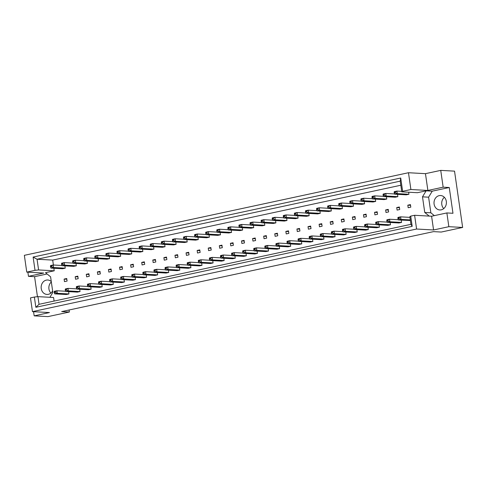 <?xml version="1.0" encoding="UTF-8"?>
<svg xmlns="http://www.w3.org/2000/svg" width="487" height="487" viewBox="0 0 487 487"><rect width="100%" height="100%" fill="white"/><g stroke="black" fill="none" stroke-linecap="round" stroke-linejoin="round"><path stroke-width="0.73" d="M50.885 293.077A7.226 6.191 93.2 0 1 48.931 288.955A7.226 6.191 93.2 0 1 51.336 281.936M52.626 290.897A7.226 6.191 93.2 0 1 46.947 294.428A7.226 6.191 93.2 0 1 41.237 288.529A7.226 6.191 93.2 0 1 47.75 280.001A7.226 6.191 93.2 0 1 51.281 281.553M443.742 208.6A7.226 6.191 93.2 0 1 441.788 204.479A7.226 6.191 93.2 0 1 444.363 197.308M446.317 201.423A7.226 6.191 93.2 0 1 439.804 209.952A7.226 6.191 93.2 0 1 434.094 204.053A7.226 6.191 93.2 0 1 440.601 195.524A7.226 6.191 93.2 0 1 446.317 201.423M27.875 272.178L28.477 276.342L43.751 273.055L26.767 272.117L24.35 255.328L408.477 172.727L410.894 189.516L402.633 191.294L401.769 191.841L400.223 181.14L37.049 259.236L38.595 269.938L35.027 270.34L33.116 257.063L400.722 178.011L402.633 191.294M77.817 276.141L75.199 276.701L75.564 279.24L78.182 278.674L77.817 276.141M61.624 264.569L62.671 264.344L62.567 263.631L61.52 263.857L62.026 265.707L73.707 266.352L76.325 265.792L75.99 263.485M65.331 290.337L66.384 290.112L66.281 289.4L65.234 289.625L65.739 291.476L77.421 292.121L80.038 291.561L79.704 289.248M54.246 292.717L55.293 292.492L55.189 291.786L54.142 292.011L54.654 293.862L66.329 294.507L68.947 293.941L68.618 291.634M66.725 278.521L64.107 279.088L64.473 281.62L67.09 281.06L66.725 278.521M50.532 266.949L51.579 266.724L51.482 266.018L50.429 266.243L50.94 268.094L62.616 268.739L65.24 268.173L64.905 265.865M49.905 297.307L52.846 292.437L50.593 276.817L45.498 272.683L54.227 270.802L53.862 268.252M54.094 301.069L53.576 297.508L37.943 296.644L39.045 304.302L410.949 224.33L409.847 216.672L410.711 216.118L412.191 226.358L35.849 307.285L34.376 297.046L30.48 297.886L32.465 311.631L416.586 229.03L414.607 215.284L410.711 216.118M401.769 191.841L417.402 192.712L426.131 190.831L422.497 196.845L424.749 212.466L429.224 216.094M53.393 265.001L52.687 260.101L400.813 185.243M76.422 287.951L77.47 287.726L77.366 287.013L76.319 287.239L76.83 289.089L88.506 289.735L91.124 289.175L90.789 286.867M87.508 285.565L88.555 285.339L88.451 284.633L87.404 284.858L87.916 286.709L99.591 287.354L102.209 286.788L101.88 284.481M98.593 283.184L99.646 282.959L99.543 282.247L98.496 282.472L99.001 284.323L110.677 284.968L113.301 284.408L112.966 282.095M109.685 280.798L110.732 280.573L110.628 279.861L109.581 280.086L110.092 281.936L121.768 282.582L124.386 282.022L124.051 279.715M120.77 278.412L121.817 278.187L121.713 277.48L120.666 277.706L121.178 279.556L132.854 280.202L135.471 279.635L135.143 277.328M131.855 276.032L132.902 275.806L132.805 275.094L131.758 275.319L132.263 277.17L143.939 277.815L146.563 277.255L146.228 274.948M142.947 273.645L143.994 273.42L143.89 272.708L142.843 272.933L143.355 274.784L155.03 275.435L157.648 274.869L157.313 272.562M154.032 271.259L155.079 271.034L154.976 270.328L153.929 270.553L154.44 272.403L166.116 273.049L168.733 272.483L168.405 270.175M165.117 268.879L166.164 268.654L166.067 267.941L165.02 268.167L165.525 270.017L177.201 270.662L179.825 270.102L179.49 267.795M176.209 266.492L177.256 266.267L177.152 265.555L176.105 265.78L176.617 267.631L188.292 268.282L190.91 267.716L190.575 265.409M187.294 264.106L188.341 263.881L188.238 263.175L187.191 263.4L187.702 265.251L199.378 265.896L201.995 265.33L201.667 263.023M198.379 261.726L199.427 261.501L199.329 260.788L198.276 261.014L198.787 262.864L210.463 263.51L213.087 262.95L212.752 260.642M209.471 259.34L210.518 259.114L210.414 258.408L209.367 258.634L209.873 260.484L221.555 261.129L224.172 260.563L223.837 258.256M220.556 256.959L221.603 256.734L221.5 256.022L220.453 256.247L220.964 258.098L232.64 258.743L235.258 258.183L234.929 255.87M231.642 254.573L232.689 254.348L232.585 253.636L231.538 253.861L232.049 255.712L243.725 256.357L246.343 255.797L246.014 253.49M242.733 252.187L243.78 251.962L243.677 251.255L242.629 251.481L243.135 253.331L254.817 253.977L257.434 253.41L257.099 251.103M253.818 249.807L254.865 249.581L254.762 248.869L253.715 249.094L254.226 250.945L265.902 251.59L268.52 251.03L268.185 248.717M264.904 247.42L265.951 247.195L265.847 246.483L264.8 246.708L265.312 248.559L276.987 249.204L279.605 248.644L279.276 246.337M275.989 245.034L277.042 244.809L276.939 244.103L275.892 244.328L276.397 246.178L288.079 246.824L290.696 246.258L290.362 243.95M287.08 242.654L288.127 242.429L288.024 241.716L286.977 241.942L287.488 243.792L299.164 244.437L301.782 243.877L301.447 241.57M298.166 240.268L299.213 240.042L299.109 239.33L298.062 239.555L298.574 241.406L310.249 242.057L312.867 241.491L312.538 239.184M309.251 237.881L310.298 237.656L310.201 236.95L309.154 237.175L309.659 239.026L321.335 239.671L323.958 239.105L323.624 236.798M320.343 235.501L321.39 235.276L321.286 234.564L320.239 234.789L320.75 236.639L332.426 237.285L335.044 236.725L334.709 234.417M331.428 233.115L332.475 232.889L332.371 232.177L331.324 232.402L331.836 234.253L343.512 234.904L346.129 234.338L345.8 232.031M342.513 230.728L343.56 230.503L343.463 229.797L342.416 230.022L342.921 231.873L354.597 232.518L357.221 231.952L356.886 229.645M353.605 228.348L354.652 228.123L354.548 227.411L353.501 227.636L354.012 229.487L365.688 230.132L368.306 229.572L367.971 227.265M364.69 225.962L365.737 225.737L365.634 225.024L364.586 225.25L365.098 227.106L376.774 227.752L379.391 227.185L379.063 224.878M375.775 223.582L376.822 223.35L376.725 222.644L375.672 222.869L376.183 224.72L387.859 225.365L390.483 224.805L390.148 222.492M386.867 221.195L387.914 220.97L387.81 220.258L386.763 220.483L387.275 222.334L398.95 222.979L401.568 222.419L401.233 220.112M397.952 218.809L398.999 218.584L398.896 217.878L397.849 218.103L398.36 219.954L410.401 220.52M72.709 262.183L73.756 261.957L73.653 261.245L72.606 261.47L73.117 263.321L84.793 263.972L87.41 263.406L87.082 261.099M83.794 259.796L84.841 259.571L84.738 258.865L83.691 259.09L84.202 260.941L95.878 261.586L98.496 261.02L98.167 258.713M94.88 257.416L95.933 257.191L95.829 256.479L94.782 256.704L95.288 258.554L106.97 259.2L109.587 258.64L109.252 256.332M105.971 255.03L107.018 254.804L106.915 254.098L105.868 254.324L106.379 256.174L118.055 256.819L120.673 256.253L120.338 253.946M117.057 252.65L118.104 252.424L118 251.712L116.953 251.937L117.464 253.788L129.14 254.433L131.758 253.873L131.429 251.56M128.142 250.263L129.195 250.038L129.092 249.326L128.044 249.551L128.55 251.402L140.226 252.047L142.849 251.487L142.514 249.18M139.233 247.877L140.28 247.652L140.177 246.946L139.13 247.171L139.641 249.021L151.317 249.667L153.935 249.101L153.6 246.793M150.319 245.497L151.366 245.271L151.262 244.559L150.215 244.784L150.726 246.635L162.402 247.28L165.02 246.72L164.691 244.407M161.404 243.11L162.451 242.885L162.354 242.173L161.307 242.398L161.812 244.249L173.488 244.894L176.111 244.334L175.777 242.027M172.495 240.724L173.542 240.499L173.439 239.793L172.392 240.018L172.903 241.869L184.579 242.514L187.197 241.948L186.862 239.641M183.581 238.344L184.628 238.119L184.524 237.406L183.477 237.632L183.989 239.482L195.664 240.128L198.282 239.567L197.953 237.26M194.666 235.958L195.713 235.732L195.616 235.02L194.563 235.245L195.074 237.096L206.75 237.747L209.373 237.181L209.039 234.874M205.757 233.571L206.805 233.346L206.701 232.64L205.654 232.865L206.165 234.716L217.841 235.361L220.459 234.795L220.124 232.488M216.843 231.191L217.89 230.966L217.786 230.254L216.739 230.479L217.251 232.329L228.927 232.975L231.544 232.415L231.215 230.108M227.928 228.805L228.975 228.58L228.878 227.867L227.825 228.093L228.336 229.943L240.012 230.595L242.636 230.028L242.301 227.721M239.02 226.418L240.067 226.193L239.963 225.487L238.916 225.712L239.421 227.563L251.103 228.208L253.721 227.642L253.386 225.335M250.105 224.038L251.152 223.813L251.048 223.101L250.001 223.326L250.513 225.177L262.189 225.822L264.806 225.262L264.478 222.955M261.19 221.652L262.237 221.427L262.134 220.714L261.087 220.94L261.598 222.796L273.274 223.442L275.892 222.876L275.563 220.568M272.282 219.272L273.329 219.04L273.225 218.334L272.178 218.56L272.683 220.41L284.365 221.055L286.983 220.495L286.648 218.182M283.367 216.885L284.414 216.66L284.311 215.948L283.264 216.173L283.775 218.024L295.451 218.669L298.068 218.109L297.734 215.802M294.452 214.499L295.499 214.274L295.396 213.568L294.349 213.793L294.86 215.644L306.536 216.289L309.154 215.723L308.825 213.416M305.538 212.119L306.591 211.894L306.487 211.181L305.44 211.407L305.946 213.257L317.621 213.903L320.245 213.343L319.91 211.029M316.629 209.733L317.676 209.507L317.573 208.795L316.526 209.02L317.037 210.871L328.713 211.516L331.33 210.956L330.996 208.649M327.714 207.346L328.762 207.121L328.658 206.415L327.611 206.64L328.122 208.491L339.798 209.136L342.416 208.57L342.087 206.263M338.8 204.966L339.847 204.741L339.749 204.029L338.702 204.254L339.208 206.104L350.883 206.75L353.507 206.19L353.172 203.883M349.891 202.58L350.938 202.355L350.835 201.642L349.788 201.868L350.299 203.718L361.975 204.37L364.593 203.803L364.258 201.496M360.977 200.194L362.024 199.968L361.92 199.262L360.873 199.487L361.384 201.338L373.06 201.983L375.678 201.417L375.349 199.11M372.062 197.813L373.109 197.588L373.012 196.876L371.965 197.101L372.47 198.952L384.146 199.597L386.769 199.037L386.434 196.73M383.153 195.427L384.2 195.202L384.097 194.49L383.05 194.715L383.561 196.565L395.237 197.217L397.855 196.651L397.52 194.343M394.239 193.041L395.286 192.815L395.182 192.109L394.135 192.335L394.647 194.185L406.322 194.83L408.94 194.264L408.648 192.225M89.267 276.293L88.902 273.755L86.284 274.315L86.649 276.853L89.267 276.293M100.352 273.907L99.987 271.369L97.37 271.935L97.735 274.467L100.352 273.907M111.444 271.521L111.079 268.988L108.455 269.548L108.826 272.087L111.444 271.521M122.529 269.141L122.164 266.602L119.546 267.162L119.912 269.701L122.529 269.141M133.615 266.754L133.249 264.216L130.632 264.782L130.997 267.314L133.615 266.754M144.706 264.368L144.341 261.836L141.717 262.396L142.082 264.934L144.706 264.368M155.791 261.988L155.426 259.449L152.808 260.015L153.174 262.548L155.791 261.988M166.877 259.601L166.511 257.063L163.894 257.629L164.259 260.168L166.877 259.601M177.968 257.215L177.603 254.683L174.979 255.243L175.344 257.781L177.968 257.215M189.053 254.835L188.688 252.296L186.071 252.863L186.436 255.395L189.053 254.835M200.139 252.449L199.773 249.91L197.156 250.476L197.521 253.015L200.139 252.449M211.23 250.062L210.865 247.53L208.241 248.09L208.606 250.628L211.23 250.062M222.315 247.682L221.95 245.144L219.333 245.71L219.698 248.242L222.315 247.682M233.401 245.296L233.036 242.763L230.418 243.323L230.783 245.862L233.401 245.296M244.492 242.916L244.121 240.377L241.503 240.937L241.869 243.476L244.492 242.916M255.578 240.529L255.212 237.991L252.595 238.557L252.96 241.089L255.578 240.529M266.663 238.143L266.298 235.611L263.68 236.171L264.045 238.709L266.663 238.143M277.748 235.763L277.383 233.224L274.765 233.784L275.131 236.323L277.748 235.763M288.84 233.376L288.474 230.838L285.857 231.404L286.222 233.937L288.84 233.376M299.925 230.99L299.56 228.458L296.942 229.018L297.307 231.556L299.925 230.99M311.01 228.61L310.645 226.071L308.028 226.638L308.393 229.17L311.01 228.61M322.102 226.224L321.737 223.685L319.113 224.251L319.478 226.79L322.102 226.224M333.187 223.837L332.822 221.305L330.204 221.865L330.57 224.404L333.187 223.837M344.272 221.457L343.907 218.919L341.29 219.485L341.655 222.017L344.272 221.457M355.364 219.071L354.999 216.532L352.375 217.099L352.74 219.637L355.364 219.071M366.449 216.685L366.084 214.152L363.466 214.712L363.832 217.251L366.449 216.685M377.535 214.304L377.169 211.766L374.552 212.332L374.917 214.864L377.535 214.304M388.626 211.918L388.261 209.386L385.637 209.946L386.002 212.484L388.626 211.918M399.711 209.532L399.346 206.999L396.728 207.559L397.094 210.098L399.711 209.532M410.797 207.152L410.431 204.613L407.814 205.179L408.179 207.712L410.797 207.152M448.85 226.686L446.871 212.941L431.592 216.222L433.57 229.967L448.85 226.686L462.65 227.447L441.259 232.049L433.564 231.623L61.66 311.595L69.361 312.021L69.069 310M33.573 311.692L34.169 315.856L49.449 312.569L32.465 311.631M26.767 272.117L35.027 270.34M446.871 212.941L452.971 213.276L449.257 187.507L443.158 187.172L440.735 170.383L425.461 173.664L427.878 190.454L410.894 189.516M425.461 173.664L408.477 172.727M431.592 216.222L414.607 215.284M433.57 229.967L416.586 229.03M440.735 170.383L454.535 171.144L462.65 227.447M47.105 273.986L34.577 276.677L37.462 296.699M34.577 276.677L28.477 276.342M69.361 312.021L47.969 316.617L34.169 315.856M443.158 187.172L427.878 190.454M34.376 297.046L37.943 296.644M54.227 270.802L38.595 269.938M52.687 260.101L37.049 259.236L33.116 257.063M449.257 187.507L432.237 191.172L426.131 190.831M432.237 191.172L428.603 197.18L430.855 212.801L434.343 215.631M430.855 212.801L424.749 212.466M428.603 197.18L422.497 196.845M64.107 279.088L66.829 279.234M75.199 276.701L77.92 276.853M86.284 274.315L89.005 274.467M97.37 271.935L100.091 272.087M108.455 269.548L111.182 269.701M119.546 267.162L122.267 267.314M130.632 264.782L133.353 264.934M141.717 262.396L144.444 262.548M152.808 260.015L155.53 260.161M163.894 257.629L166.615 257.781M174.979 255.243L177.7 255.395M186.071 252.863L188.792 253.009M197.156 250.476L199.877 250.628M208.241 248.09L210.962 248.242M219.333 245.71L222.054 245.856M230.418 243.323L233.139 243.476M241.503 240.937L244.224 241.089M252.595 238.557L255.316 238.709M263.68 236.171L266.401 236.323M274.765 233.784L277.487 233.937M285.857 231.404L288.578 231.556M296.942 229.018L299.663 229.17M308.028 226.638L310.749 226.784M319.113 224.251L321.84 224.404M330.204 221.865L332.925 222.017M341.29 219.485L344.011 219.631M352.375 217.099L355.102 217.251M363.466 214.712L366.187 214.864M374.552 212.332L377.273 212.478M385.637 209.946L388.358 210.098M396.728 207.559L399.45 207.712M407.814 205.179L410.535 205.325M412.191 226.358L410.949 224.33M35.849 307.285L39.045 304.302M400.722 178.011L400.223 181.14M50.429 266.243L50.575 265.555L53.193 264.995L51.482 266.018M61.946 265.476L53.193 264.995L53.558 267.527L51.579 266.724M65.24 268.173L53.558 267.527L50.94 268.094M54.142 292.011L54.288 291.323L56.906 290.757L55.189 291.786M65.66 291.244L56.906 290.757L57.271 293.296L55.293 292.492M68.947 293.941L57.271 293.296L54.654 293.862M61.52 263.857L61.66 263.175L64.284 262.609L62.567 263.631M73.032 263.096L64.284 262.609L64.649 265.147L62.671 264.344M76.325 265.792L64.649 265.147L62.026 265.707M65.234 289.625L65.374 288.937L67.997 288.377L66.281 289.4M76.745 288.858L67.997 288.377L68.363 290.909L66.384 290.112M80.038 291.561L68.363 290.909L65.739 291.476M72.606 261.47L72.752 260.788L75.369 260.222L73.653 261.245M84.123 260.709L75.369 260.222L75.735 262.761L73.756 261.957M87.41 263.406L75.735 262.761L73.117 263.321M94.782 256.704L94.922 256.022L97.546 255.456L95.829 256.479M106.294 255.943L97.546 255.456L97.911 257.994L95.933 257.191M109.587 258.64L97.911 257.994L95.288 258.554M116.953 251.937L117.099 251.249L119.717 250.689L118 251.712M128.471 251.17L119.717 250.689L120.082 253.222L118.104 252.424M131.758 253.873L120.082 253.222L117.464 253.788M139.13 247.171L139.276 246.483L141.894 245.917L140.177 246.946M150.641 246.404L141.894 245.917L142.259 248.455L140.28 247.652M153.935 249.101L142.259 248.455L139.641 249.021M76.319 287.239L76.465 286.557L79.083 285.991L77.366 287.013M87.83 286.478L79.083 285.991L79.448 288.529L77.47 287.726M91.124 289.175L79.448 288.529L76.83 289.089M98.496 282.472L98.636 281.784L101.259 281.224L99.543 282.247M110.007 281.705L101.259 281.224L101.625 283.757L99.646 282.959M113.301 284.408L101.625 283.757L99.001 284.323M120.666 277.706L120.813 277.018L123.43 276.458L121.713 277.48M132.184 276.939L123.43 276.458L123.795 278.99L121.817 278.187M135.471 279.635L123.795 278.99L121.178 279.556M142.843 272.933L142.989 272.251L145.607 271.685L143.89 272.708M154.355 272.172L145.607 271.685L145.972 274.224L143.994 273.42M157.648 274.869L145.972 274.224L143.355 274.784M83.691 259.09L83.837 258.402L86.455 257.842L84.738 258.865M95.209 258.323L86.455 257.842L86.82 260.375L84.841 259.571M98.496 261.02L86.82 260.375L84.202 260.941M105.868 254.324L106.014 253.636L108.631 253.07L106.915 254.098M117.379 253.557L108.631 253.07L108.997 255.608L107.018 254.804M120.673 256.253L108.997 255.608L106.379 256.174M128.044 249.551L128.184 248.869L130.808 248.303L129.092 249.326M139.556 248.79L130.808 248.303L131.173 250.842L129.195 250.038M142.849 251.487L131.173 250.842L128.55 251.402M150.215 244.784L150.361 244.097L152.979 243.537L151.262 244.559M161.733 244.017L152.979 243.537L153.344 246.069L151.366 245.271M165.02 246.72L153.344 246.069L150.726 246.635M87.404 284.858L87.55 284.171L90.168 283.611L88.451 284.633M98.922 284.091L90.168 283.611L90.533 286.143L88.555 285.339M102.209 286.788L90.533 286.143L87.916 286.709M109.581 280.086L109.727 279.404L112.345 278.838L110.628 279.861M121.093 279.325L112.345 278.838L112.71 281.376L110.732 280.573M124.386 282.022L112.71 281.376L110.092 281.936M131.758 275.319L131.898 274.631L134.515 274.071L132.805 275.094M143.269 274.552L134.515 274.071L134.887 276.61L132.902 275.806M146.563 277.255L134.887 276.61L132.263 277.17M153.929 270.553L154.075 269.865L156.692 269.305L154.976 270.328M165.446 269.786L156.692 269.305L157.058 271.837L155.079 271.034M168.733 272.483L157.058 271.837L154.44 272.403M165.02 268.167L165.16 267.485L167.778 266.919L166.067 267.941M176.531 267.406L167.778 266.919L168.143 269.457L166.164 268.654M179.825 270.102L168.143 269.457L165.525 270.017M187.191 263.4L187.337 262.712L189.954 262.152L188.238 263.175M198.708 262.633L189.954 262.152L190.32 264.685L188.341 263.881M201.995 265.33L190.32 264.685L187.702 265.251M209.367 258.634L209.507 257.946L212.131 257.38L210.414 258.408M220.879 257.867L212.131 257.38L212.496 259.918L210.518 259.114M224.172 260.563L212.496 259.918L209.873 260.484M176.105 265.78L176.251 265.098L178.869 264.532L177.152 265.555M187.617 265.019L178.869 264.532L179.234 267.071L177.256 266.267M190.91 267.716L179.234 267.071L176.617 267.631M198.276 261.014L198.422 260.332L201.04 259.766L199.329 260.788M209.794 260.253L201.04 259.766L201.405 262.304L199.427 261.501M213.087 262.95L201.405 262.304L198.787 262.864M220.453 256.247L220.599 255.559L223.216 254.999L221.5 256.022M231.97 255.48L223.216 254.999L223.582 257.532L221.603 256.734M235.258 258.183L223.582 257.532L220.964 258.098M172.392 240.018L172.538 239.33L175.156 238.77L173.439 239.793M183.903 239.251L175.156 238.77L175.521 241.302L173.542 240.499M187.197 241.948L175.521 241.302L172.903 241.869M194.563 235.245L194.709 234.564L197.326 233.997L195.616 235.02M206.08 234.484L197.326 233.997L197.692 236.536L195.713 235.732M209.373 237.181L197.692 236.536L195.074 237.096M216.739 230.479L216.885 229.791L219.503 229.231L217.786 230.254M228.257 229.718L219.503 229.231L219.868 231.769L217.89 230.966M231.544 232.415L219.868 231.769L217.251 232.329M161.307 242.398L161.447 241.716L164.064 241.15L162.354 242.173M172.818 241.637L164.064 241.15L164.436 243.689L162.451 242.885M176.111 244.334L164.436 243.689L161.812 244.249M183.477 237.632L183.623 236.944L186.241 236.384L184.524 237.406M194.995 236.865L186.241 236.384L186.606 238.922L184.628 238.119M198.282 239.567L186.606 238.922L183.989 239.482M205.654 232.865L205.8 232.177L208.418 231.617L206.701 232.64M217.165 232.098L208.418 231.617L208.783 234.15L206.805 233.346M220.459 234.795L208.783 234.15L206.165 234.716M238.916 225.712L239.056 225.024L241.68 224.464L239.963 225.487M250.428 224.945L241.68 224.464L242.045 226.997L240.067 226.193M253.721 227.642L242.045 226.997L239.421 227.563M261.087 220.94L261.233 220.258L263.851 219.692L262.134 220.714M272.604 220.179L263.851 219.692L264.216 222.23L262.237 221.427M275.892 222.876L264.216 222.23L261.598 222.796M283.264 216.173L283.41 215.491L286.027 214.925L284.311 215.948M294.781 215.412L286.027 214.925L286.393 217.464L284.414 216.66M298.068 218.109L286.393 217.464L283.775 218.024M305.44 211.407L305.58 210.719L308.204 210.159L306.487 211.181M316.952 210.64L308.204 210.159L308.569 212.691L306.591 211.894M320.245 213.343L308.569 212.691L305.946 213.257M327.611 206.64L327.757 205.952L330.375 205.392L328.658 206.415M339.129 205.873L330.375 205.392L330.74 207.925L328.762 207.121M342.416 208.57L330.74 207.925L328.122 208.491M349.788 201.868L349.934 201.186L352.551 200.62L350.835 201.642M361.299 201.107L352.551 200.62L352.917 203.158L350.938 202.355M364.593 203.803L352.917 203.158L350.299 203.718M371.965 197.101L372.105 196.413L374.722 195.853L373.012 196.876M383.476 196.34L374.722 195.853L375.087 198.392L373.109 197.588M386.769 199.037L375.087 198.392L372.47 198.952M394.135 192.335L394.281 191.647L396.899 191.087L395.182 192.109M401.696 191.348L396.899 191.087L397.264 193.619L395.286 192.815M408.94 194.264L397.264 193.619L394.647 194.185M242.629 251.481L242.77 250.793L245.393 250.227L243.677 251.255M254.141 250.714L245.393 250.227L245.758 252.765L243.78 251.962M257.434 253.41L245.758 252.765L243.135 253.331M264.8 246.708L264.946 246.026L267.564 245.46L265.847 246.483M276.318 245.947L267.564 245.46L267.929 247.999L265.951 247.195M279.605 248.644L267.929 247.999L265.312 248.559M286.977 241.942L287.123 241.254L289.741 240.694L288.024 241.716M298.488 241.175L289.741 240.694L290.106 243.232L288.127 242.429M301.782 243.877L290.106 243.232L287.488 243.792M309.154 237.175L309.294 236.487L311.917 235.927L310.201 236.95M320.665 236.408L311.917 235.927L312.283 238.46L310.298 237.656M323.958 239.105L312.283 238.46L309.659 239.026M331.324 232.402L331.47 231.721L334.088 231.155L332.371 232.177M342.842 231.642L334.088 231.155L334.453 233.693L332.475 232.889M346.129 234.338L334.453 233.693L331.836 234.253M353.501 227.636L353.647 226.954L356.265 226.388L354.548 227.411M365.013 226.875L356.265 226.388L356.63 228.927L354.652 228.123M368.306 229.572L356.63 228.927L354.012 229.487M375.672 222.869L375.818 222.182L378.436 221.622L376.725 222.644M387.189 222.102L378.436 221.622L378.801 224.154L376.822 223.35M390.483 224.805L378.801 224.154L376.183 224.72M397.849 218.103L397.995 217.415L400.612 216.849L398.896 217.878M409.944 217.366L400.612 216.849L400.978 219.387L398.999 218.584M410.31 219.905L400.978 219.387L398.36 219.954M227.825 228.093L227.971 227.411L230.588 226.845L228.878 227.867M239.342 227.332L230.588 226.845L230.954 229.383L228.975 228.58M242.636 230.028L230.954 229.383L228.336 229.943M250.001 223.326L250.148 222.644L252.765 222.078L251.048 223.101M261.519 222.565L252.765 222.078L253.13 224.617L251.152 223.813M264.806 225.262L253.13 224.617L250.513 225.177M272.178 218.56L272.318 217.872L274.942 217.312L273.225 218.334M283.69 217.792L274.942 217.312L275.307 219.844L273.329 219.04M286.983 220.495L275.307 219.844L272.683 220.41M294.349 213.793L294.495 213.105L297.113 212.539L295.396 213.568M305.866 213.026L297.113 212.539L297.478 215.077L295.499 214.274M309.154 215.723L297.478 215.077L294.86 215.644M316.526 209.02L316.672 208.339L319.289 207.772L317.573 208.795M328.037 208.259L319.289 207.772L319.655 210.311L317.676 209.507M331.33 210.956L319.655 210.311L317.037 210.871M338.702 204.254L338.842 203.566L341.466 203.006L339.749 204.029M350.214 203.487L341.466 203.006L341.831 205.544L339.847 204.741M353.507 206.19L341.831 205.544L339.208 206.104M360.873 199.487L361.019 198.799L363.637 198.239L361.92 199.262M372.391 198.72L363.637 198.239L364.002 200.772L362.024 199.968M375.678 201.417L364.002 200.772L361.384 201.338M383.05 194.715L383.196 194.033L385.814 193.467L384.097 194.49M394.561 193.954L385.814 193.467L386.179 196.005L384.2 195.202M397.855 196.651L386.179 196.005L383.561 196.565M231.538 253.861L231.684 253.179L234.302 252.613L232.585 253.636M243.056 253.1L234.302 252.613L234.667 255.151L232.689 254.348M246.343 255.797L234.667 255.151L232.049 255.712M253.715 249.094L253.861 248.407L256.479 247.846L254.762 248.869M265.232 248.327L256.479 247.846L256.844 250.379L254.865 249.581M268.52 251.03L256.844 250.379L254.226 250.945M275.892 244.328L276.032 243.64L278.655 243.08L276.939 244.103M287.403 243.561L278.655 243.08L279.021 245.612L277.042 244.809M290.696 246.258L279.021 245.612L276.397 246.178M298.062 239.555L298.208 238.873L300.826 238.307L299.109 239.33M309.58 238.794L300.826 238.307L301.191 240.846L299.213 240.042M312.867 241.491L301.191 240.846L298.574 241.406M320.239 234.789L320.385 234.101L323.003 233.541L321.286 234.564M331.75 234.028L323.003 233.541L323.368 236.079L321.39 235.276M335.044 236.725L323.368 236.079L320.75 236.639M342.416 230.022L342.556 229.334L345.173 228.774L343.463 229.797M353.927 229.255L345.173 228.774L345.539 231.307L343.56 230.503M357.221 231.952L345.539 231.307L342.921 231.873M364.586 225.25L364.733 224.568L367.35 224.002L365.634 225.024M376.104 224.489L367.35 224.002L367.715 226.54L365.737 225.737M379.391 227.185L367.715 226.54L365.098 227.106M386.763 220.483L386.903 219.801L389.527 219.235L387.81 220.258M398.275 219.722L389.527 219.235L389.892 221.774L387.914 220.97M401.568 222.419L389.892 221.774L387.275 222.334"/></g></svg>
